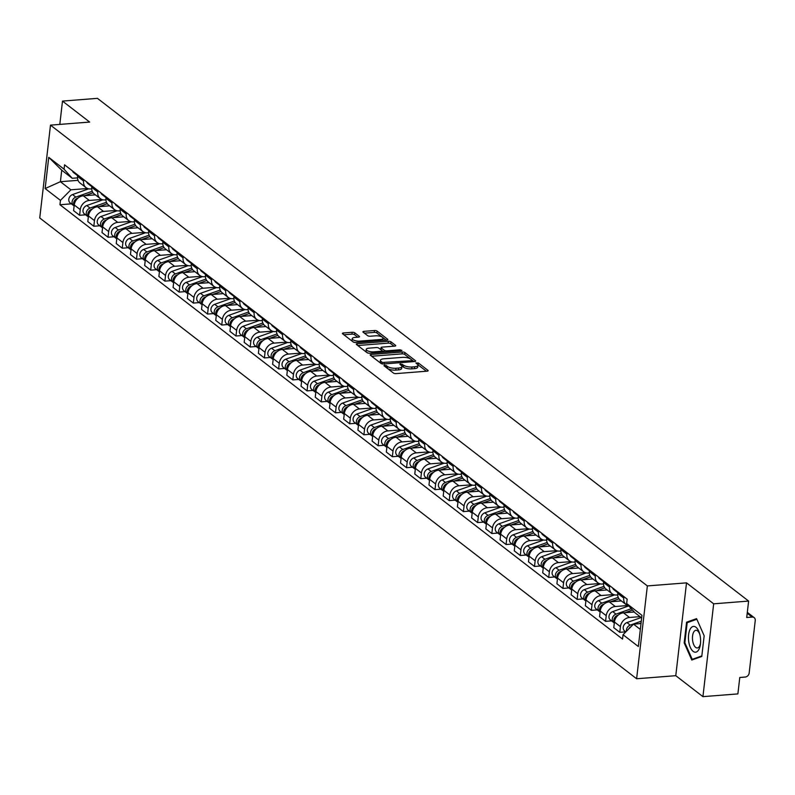 <?xml version="1.0" encoding="UTF-8"?>
<svg xmlns="http://www.w3.org/2000/svg" width="795" height="795" viewBox="0 0 795 795"><rect width="100%" height="100%" fill="white"/><g stroke="black" fill="none" stroke-linecap="round" stroke-linejoin="round"><path stroke-width="1.19" d="M384.532 365.134L383.945 365.72L393.446 373.054A1.958 0.676 6.6 0 0 396.069 373.61L427.094 371.176A1.958 0.676 6.6 0 0 428.147 370.709A1.958 0.676 6.6 0 0 427.929 370.341L418.428 363.007L415.855 362.947L417.236 364.15A6.251 2.147 6.6 0 1 417.932 365.303A6.251 2.147 6.6 0 1 414.583 366.793L411.999 366.992A6.251 2.147 6.6 0 1 403.622 365.213L400.561 363.881L399.825 364.209L401.207 365.402A6.251 2.147 6.6 0 1 401.902 366.555A6.251 2.147 6.6 0 1 398.553 368.045L395.97 368.254A6.251 2.147 6.6 0 1 387.592 366.475L384.532 365.134M354.759 332.837A1.958 0.676 6.6 0 0 352.135 332.29L343.43 332.966A1.958 0.676 6.6 0 0 342.387 333.433A1.958 0.676 6.6 0 0 342.605 333.801L353.159 341.939A1.958 0.676 6.6 0 0 355.772 342.496L386.807 340.061A1.958 0.676 6.6 0 0 387.851 339.594A1.958 0.676 6.6 0 0 387.632 339.236L377.078 331.088A1.958 0.676 6.6 0 0 374.465 330.531L363.941 331.356A1.958 0.676 6.6 0 0 362.898 331.823A1.958 0.676 6.6 0 0 363.116 332.181L367.628 335.669A1.958 0.676 6.6 0 0 370.251 336.225L375.469 335.818A5.227 1.799 6.6 0 1 383.051 338.263A5.227 1.799 6.6 0 1 380.248 339.515L359.827 341.115A5.227 1.799 6.6 0 1 352.235 338.67A5.227 1.799 6.6 0 1 355.037 337.418L358.446 337.15A1.958 0.676 6.6 0 0 359.489 336.692A1.958 0.676 6.6 0 0 359.27 336.325L354.759 332.837L354.54 334.695A1.958 0.676 6.6 0 0 351.917 334.139L343.867 334.774M686.522 582.854L675.78 675.68L702.929 696.649L713.672 603.822L686.522 582.854L647.359 585.925L50.492 125.133L89.656 122.062L62.497 101.094L97.447 98.351L748.622 601.07L746.724 617.506L752.169 617.079L747.211 613.253M713.672 603.822L748.622 601.07M371.245 354.441A1.958 0.676 6.6 0 0 370.202 354.908A1.958 0.676 6.6 0 0 370.42 355.276L380.974 363.424A1.958 0.676 6.6 0 0 383.588 363.971L414.622 361.536A1.958 0.676 6.6 0 0 415.666 361.069A1.958 0.676 6.6 0 0 415.447 360.711L404.894 352.563A1.958 0.676 6.6 0 0 402.28 352.006L371.245 354.441L371.096 355.792M367.061 352.682L356.508 344.533A1.958 0.676 6.6 0 1 356.289 344.175A1.958 0.676 6.6 0 1 357.343 343.708L388.367 341.274A1.958 0.676 6.6 0 1 390.991 341.83L395.503 345.308A1.958 0.676 6.6 0 1 395.721 345.676A1.958 0.676 6.6 0 1 394.678 346.143L382.087 347.127A1.958 0.676 6.6 0 0 381.043 347.594A1.958 0.676 6.6 0 0 381.262 347.952L384.253 350.267A1.958 0.676 6.6 0 0 386.877 350.824L399.974 349.79L401.962 350.436L401.227 350.764L369.685 353.238A1.958 0.676 6.6 0 1 367.061 352.682M702.929 696.649L737.879 693.906L739.787 677.469L745.233 677.042A3.985 3.25 127.7 0 0 749.168 673.057L755.25 620.517A3.985 3.25 127.7 0 0 754.167 617.635A3.985 3.25 127.7 0 0 752.169 617.079M675.78 675.68L636.616 678.761L39.75 217.969L50.492 125.133M62.497 101.094L59.804 124.408M628.726 605.83A9.152 7.463 -52.3 0 1 626.231 604.677A9.152 7.463 -52.3 0 1 623.747 598.069L623.916 596.648M634.251 611.991L623.499 612.836A9.152 7.463 127.7 0 0 614.426 622.008L620.438 626.659A9.152 7.463 -52.3 0 1 629.511 617.476L640.035 616.652M620.438 626.659L619.792 632.313L625.784 631.846M617.904 592.007L617.735 593.418A9.152 7.463 127.7 0 0 620.219 600.036L626.231 604.677M614.426 622.008L613.77 627.672L619.792 632.313M617.685 594.908L616.622 594.998A9.152 7.463 -52.3 0 1 612.021 593.706A9.152 7.463 -52.3 0 1 609.536 587.088L609.695 585.677M611.564 620.875L605.571 621.342L606.227 615.678A9.152 7.463 -52.3 0 1 615.29 606.506L627.742 605.532M603.683 581.036L603.524 582.447A9.152 7.463 127.7 0 0 606.009 589.055L612.021 593.706M621.362 600.911L609.278 601.865A9.152 7.463 127.7 0 0 600.215 611.037L599.559 616.701L605.571 621.342M603.475 583.937L602.411 584.017A9.152 7.463 -52.3 0 1 597.8 582.725A9.152 7.463 -52.3 0 1 595.316 576.117L595.485 574.706M597.353 609.894L591.361 610.371L592.017 604.707A9.152 7.463 -52.3 0 1 601.08 595.534L613.521 594.551M589.473 570.065L589.304 571.476A9.152 7.463 127.7 0 0 591.788 578.084L597.8 582.725M607.151 589.94L595.067 590.884A9.152 7.463 127.7 0 0 585.995 600.066L585.339 605.73L591.361 610.371M589.254 572.966L588.191 573.046A9.152 7.463 -52.3 0 1 583.59 571.754A9.152 7.463 -52.3 0 1 581.105 565.136L581.264 563.725M583.132 598.923L577.14 599.39L577.796 593.736A9.152 7.463 -52.3 0 1 586.859 584.554L599.311 583.58M575.252 559.084L575.093 560.495A9.152 7.463 127.7 0 0 577.577 567.113L583.59 571.754M592.931 578.969L580.847 579.913A9.152 7.463 127.7 0 0 571.784 589.085L571.128 594.749L577.14 599.39M575.043 561.986L573.98 562.075A9.152 7.463 -52.3 0 1 569.369 560.773A9.152 7.463 -52.3 0 1 566.885 554.165L567.054 552.754M568.922 587.952L562.93 588.419L563.585 582.755A9.152 7.463 -52.3 0 1 572.648 573.583L585.09 572.609M561.041 548.113L560.872 549.524A9.152 7.463 127.7 0 0 563.357 556.132L569.369 560.773M578.72 567.988L566.636 568.942A9.152 7.463 127.7 0 0 557.563 578.114L556.907 583.778L562.93 588.419M560.823 551.014L559.76 551.094A9.152 7.463 -52.3 0 1 555.158 549.802A9.152 7.463 -52.3 0 1 552.674 543.194L552.833 541.783M554.701 576.971L548.709 577.448L549.365 571.784A9.152 7.463 -52.3 0 1 558.428 562.612L570.88 561.628M546.821 537.132L546.662 538.543A9.152 7.463 127.7 0 0 549.146 545.161L555.158 549.802M564.5 557.017L552.416 557.961A9.152 7.463 127.7 0 0 543.353 567.143L542.697 572.798L548.709 577.448M546.612 540.044L545.549 540.123A9.152 7.463 -52.3 0 1 540.938 538.831A9.152 7.463 -52.3 0 1 538.454 532.213L538.622 530.802M540.491 566L534.498 566.467L535.154 560.803A9.152 7.463 -52.3 0 1 544.217 551.631L556.659 550.657M532.61 526.161L532.441 527.572A9.152 7.463 127.7 0 0 534.926 534.18L540.938 538.831M550.289 546.046L538.205 546.99A9.152 7.463 127.7 0 0 529.132 556.162L528.476 561.827L534.498 566.467M532.392 529.063L531.338 529.152A9.152 7.463 -52.3 0 1 526.727 527.85A9.152 7.463 -52.3 0 1 524.243 521.242L524.402 519.831M526.27 555.029L520.278 555.496L520.934 549.832A9.152 7.463 -52.3 0 1 530.007 540.66L542.448 539.686M518.39 515.19L518.231 516.601A9.152 7.463 127.7 0 0 520.715 523.209L526.727 527.85M536.069 535.065L523.985 536.019A9.152 7.463 127.7 0 0 514.921 545.191L514.266 550.856L520.278 555.496M518.181 518.092L517.118 518.171A9.152 7.463 -52.3 0 1 512.517 516.879A9.152 7.463 -52.3 0 1 510.032 510.271L510.191 508.86M512.059 544.048L506.067 544.525L506.723 538.861A9.152 7.463 -52.3 0 1 515.786 529.689L528.228 528.705M504.179 504.209L504.01 505.62A9.152 7.463 127.7 0 0 506.495 512.238L512.517 516.879M521.858 524.094L509.774 525.038A9.152 7.463 127.7 0 0 500.701 534.22L500.055 539.875L506.067 544.525M503.97 507.111L502.907 507.2A9.152 7.463 -52.3 0 1 498.296 505.908A9.152 7.463 -52.3 0 1 495.812 499.29L495.971 497.879M497.839 533.077L491.847 533.544L492.503 527.88A9.152 7.463 -52.3 0 1 501.575 518.708L514.017 517.734M489.959 493.238L489.8 494.649A9.152 7.463 127.7 0 0 492.284 501.257L498.296 505.908M507.637 513.113L495.553 514.067A9.152 7.463 127.7 0 0 486.49 523.239L485.834 528.904L491.847 533.544M489.75 496.14L488.687 496.219A9.152 7.463 -52.3 0 1 484.085 494.927A9.152 7.463 -52.3 0 1 481.601 488.319L481.76 486.908M483.628 522.106L477.636 522.573L478.292 516.909A9.152 7.463 -52.3 0 1 487.355 507.737L499.797 506.753M475.748 482.267L475.579 483.678A9.152 7.463 127.7 0 0 478.063 490.286L484.085 494.927M493.427 502.142L481.343 503.096A9.152 7.463 127.7 0 0 472.27 512.268L471.624 517.933L477.636 522.573M475.539 485.169L474.476 485.248A9.152 7.463 -52.3 0 1 469.865 483.956A9.152 7.463 -52.3 0 1 467.38 477.348L467.549 475.927M469.408 511.125L463.415 511.602L464.071 505.938A9.152 7.463 -52.3 0 1 473.144 496.756L485.586 495.782M461.527 471.286L461.368 472.697A9.152 7.463 127.7 0 0 463.853 479.315L469.865 483.956M479.206 491.171L467.122 492.115A9.152 7.463 127.7 0 0 458.059 501.287L457.403 506.952L463.415 511.602M461.319 474.188L460.255 474.277A9.152 7.463 -52.3 0 1 455.654 472.985A9.152 7.463 -52.3 0 1 453.17 466.367L453.329 464.956M455.197 500.154L449.205 500.621L449.861 494.957A9.152 7.463 -52.3 0 1 458.924 485.785L471.365 484.811M447.317 460.315L447.148 461.726A9.152 7.463 127.7 0 0 449.632 468.334L455.654 472.985M464.996 480.19L452.911 481.144A9.152 7.463 127.7 0 0 443.849 490.316L443.193 495.981L449.205 500.621M447.108 463.217L446.045 463.296A9.152 7.463 -52.3 0 1 441.434 462.004A9.152 7.463 -52.3 0 1 438.949 455.396L439.118 453.985M440.977 489.173L434.984 489.65L435.64 483.986A9.152 7.463 -52.3 0 1 444.713 474.814L457.155 473.83M433.096 449.344L432.937 450.755A9.152 7.463 127.7 0 0 435.422 457.364L441.434 462.004M450.775 469.219L438.691 470.163A9.152 7.463 127.7 0 0 429.628 479.345L428.972 485.01L434.984 489.65M432.887 452.246L431.824 452.325A9.152 7.463 -52.3 0 1 427.223 451.033A9.152 7.463 -52.3 0 1 424.739 444.415L424.898 443.004M426.766 478.202L420.774 478.67L421.43 473.015A9.152 7.463 -52.3 0 1 430.493 463.833L442.934 462.859M418.885 438.363L418.717 439.774A9.152 7.463 127.7 0 0 421.201 446.392L427.223 451.033M436.564 458.248L424.48 459.192A9.152 7.463 127.7 0 0 415.417 468.364L414.761 474.029L420.774 478.67M418.677 441.265L417.614 441.354A9.152 7.463 -52.3 0 1 413.003 440.052A9.152 7.463 -52.3 0 1 410.518 433.444L410.687 432.033M412.545 467.231L406.553 467.699L407.209 462.034A9.152 7.463 -52.3 0 1 416.282 452.862L428.724 451.888M404.665 427.392L404.506 428.803A9.152 7.463 127.7 0 0 406.99 435.412L413.003 440.052M422.344 447.267L410.26 448.221A9.152 7.463 127.7 0 0 401.197 457.393L400.541 463.058L406.553 467.699M404.456 430.294L403.393 430.373A9.152 7.463 -52.3 0 1 398.792 429.081A9.152 7.463 -52.3 0 1 396.308 422.473L396.466 421.062M398.335 456.25L392.342 456.728L392.998 451.063A9.152 7.463 -52.3 0 1 402.061 441.891L414.503 440.907M390.454 416.411L390.285 417.822A9.152 7.463 127.7 0 0 392.77 424.441L398.792 429.081M408.133 436.296L396.049 437.24A9.152 7.463 127.7 0 0 386.986 446.422L386.33 452.077L392.342 456.728M390.246 419.323L389.182 419.402A9.152 7.463 -52.3 0 1 384.571 418.11A9.152 7.463 -52.3 0 1 382.087 411.492L382.256 410.081M384.114 445.279L378.122 445.747L378.778 440.082A9.152 7.463 -52.3 0 1 387.851 430.91L400.292 429.936M376.234 405.44L376.075 406.851A9.152 7.463 127.7 0 0 378.559 413.46L384.571 418.11M393.913 425.325L381.829 426.269A9.152 7.463 127.7 0 0 372.766 435.441L372.11 441.106L378.122 445.747M376.025 408.342L374.962 408.431A9.152 7.463 -52.3 0 1 370.361 407.129A9.152 7.463 -52.3 0 1 367.876 400.521L368.035 399.11M369.904 434.309L363.911 434.776L364.567 429.111A9.152 7.463 -52.3 0 1 373.63 419.939L386.072 418.965M362.023 394.469L361.864 395.88A9.152 7.463 127.7 0 0 364.349 402.489L370.361 407.129M379.702 414.344L367.618 415.298A9.152 7.463 127.7 0 0 358.555 424.47L357.899 430.135L363.911 434.776M361.814 397.371L360.751 397.45A9.152 7.463 -52.3 0 1 356.14 396.158A9.152 7.463 -52.3 0 1 353.656 389.55L353.825 388.139M355.683 423.328L349.691 423.805L350.347 418.14A9.152 7.463 -52.3 0 1 359.42 408.968L371.861 407.984M347.803 383.488L347.644 384.899A9.152 7.463 127.7 0 0 350.128 391.518L356.14 396.158M365.481 403.373L353.407 404.317A9.152 7.463 127.7 0 0 344.334 413.499L343.678 419.154L349.691 423.805M347.594 386.39L346.531 386.479A9.152 7.463 -52.3 0 1 341.93 385.187A9.152 7.463 -52.3 0 1 339.445 378.569L339.604 377.158M341.472 412.357L335.48 412.824L336.136 407.159A9.152 7.463 -52.3 0 1 345.199 397.987L357.641 397.013M333.592 372.517L333.433 373.928A9.152 7.463 127.7 0 0 335.917 380.537L341.93 385.187M351.271 392.392L339.187 393.346A9.152 7.463 127.7 0 0 330.124 402.518L329.468 408.183L335.48 412.824M333.383 375.419L332.32 375.498A9.152 7.463 -52.3 0 1 327.709 374.207A9.152 7.463 -52.3 0 1 325.225 367.598L325.394 366.187M327.252 401.386L321.26 401.853L321.915 396.188A9.152 7.463 -52.3 0 1 330.988 387.016L343.43 386.032M319.381 361.546L319.212 362.957A9.152 7.463 127.7 0 0 321.697 369.566L327.709 374.207M337.05 381.421L324.976 382.375A9.152 7.463 127.7 0 0 315.903 391.547L315.247 397.212L321.26 401.853M319.163 364.448L318.099 364.527A9.152 7.463 -52.3 0 1 313.498 363.236A9.152 7.463 -52.3 0 1 311.014 356.627L311.173 355.206M313.041 390.405L307.049 390.882L307.705 385.217A9.152 7.463 -52.3 0 1 316.768 376.035L329.219 375.061M305.161 350.565L305.002 351.976A9.152 7.463 127.7 0 0 307.486 358.595L313.498 363.236M322.84 370.45L310.756 371.394A9.152 7.463 127.7 0 0 301.693 380.566L301.037 386.231L307.049 390.882M304.952 353.467L303.889 353.556A9.152 7.463 -52.3 0 1 299.278 352.264A9.152 7.463 -52.3 0 1 296.793 345.646L296.962 344.235M298.831 379.434L292.828 379.901L293.484 374.236A9.152 7.463 -52.3 0 1 302.557 365.064L314.999 364.09M290.95 339.594L290.781 341.005A9.152 7.463 127.7 0 0 293.266 347.614L299.278 352.264M308.619 359.469L296.545 360.423A9.152 7.463 127.7 0 0 287.472 369.596L286.816 375.26L292.828 379.901M290.731 342.496L289.668 342.575A9.152 7.463 -52.3 0 1 285.067 341.284A9.152 7.463 -52.3 0 1 282.583 334.675L282.742 333.264M284.61 368.453L278.618 368.93L279.274 363.265A9.152 7.463 -52.3 0 1 288.337 354.093L300.788 353.109M276.73 328.623L276.571 330.034A9.152 7.463 127.7 0 0 279.055 336.643L285.067 341.284M294.408 348.498L282.324 349.442A9.152 7.463 127.7 0 0 273.261 358.625L272.606 364.289L278.618 368.93M276.521 331.525L275.458 331.604A9.152 7.463 -52.3 0 1 270.847 330.313A9.152 7.463 -52.3 0 1 268.362 323.694L268.531 322.283M270.399 357.482L264.407 357.949L265.053 352.294A9.152 7.463 -52.3 0 1 274.126 343.112L286.568 342.138M262.519 317.642L262.35 319.053A9.152 7.463 127.7 0 0 264.834 325.672L270.847 330.313M280.188 337.527L268.114 338.471A9.152 7.463 127.7 0 0 259.041 347.644L258.385 353.308L264.407 357.949M262.3 320.544L261.237 320.633A9.152 7.463 -52.3 0 1 256.636 319.332A9.152 7.463 -52.3 0 1 254.152 312.723L254.311 311.312M256.179 346.511L250.186 346.978L250.842 341.313A9.152 7.463 -52.3 0 1 259.905 332.141L272.357 331.167M248.298 306.671L248.139 308.082A9.152 7.463 127.7 0 0 250.624 314.691L256.636 319.332M265.977 326.546L253.893 327.5A9.152 7.463 127.7 0 0 244.83 336.673L244.174 342.337L250.186 346.978M248.09 309.573L247.026 309.653A9.152 7.463 -52.3 0 1 242.415 308.361A9.152 7.463 -52.3 0 1 239.931 301.752L240.1 300.341M241.968 335.53L235.976 336.007L236.632 330.342A9.152 7.463 -52.3 0 1 245.695 321.17L258.137 320.186M234.088 295.69L233.919 297.101A9.152 7.463 127.7 0 0 236.403 303.72L242.415 308.361M251.767 315.575L239.683 316.519A9.152 7.463 127.7 0 0 230.61 325.702L229.954 331.356L235.976 336.007M233.869 298.602L232.806 298.682A9.152 7.463 -52.3 0 1 228.205 297.39A9.152 7.463 -52.3 0 1 225.72 290.771L225.879 289.36M227.748 324.559L221.755 325.026L222.411 319.371A9.152 7.463 -52.3 0 1 231.474 310.189L243.926 309.215M219.867 284.719L219.708 286.13A9.152 7.463 127.7 0 0 222.193 292.749L228.205 297.39M237.546 304.604L225.462 305.548A9.152 7.463 127.7 0 0 216.399 314.721L215.743 320.385L221.755 325.026M219.659 287.621L218.595 287.71A9.152 7.463 -52.3 0 1 213.984 286.409A9.152 7.463 -52.3 0 1 211.5 279.8L211.669 278.389M213.537 313.588L207.545 314.055L208.201 308.39A9.152 7.463 -52.3 0 1 217.264 299.218L229.705 298.244M205.657 273.748L205.488 275.159A9.152 7.463 127.7 0 0 207.972 281.768L213.984 286.409M223.335 293.623L211.251 294.577A9.152 7.463 127.7 0 0 202.178 303.75L201.523 309.414L207.545 314.055M205.438 276.65L204.375 276.73A9.152 7.463 -52.3 0 1 199.774 275.438A9.152 7.463 -52.3 0 1 197.289 268.829L197.448 267.418M199.316 302.607L193.324 303.084L193.98 297.419A9.152 7.463 -52.3 0 1 203.043 288.247L215.495 287.263M191.436 262.767L191.277 264.178A9.152 7.463 127.7 0 0 193.761 270.797L199.774 275.438M209.115 282.652L197.031 283.596A9.152 7.463 127.7 0 0 187.968 292.779L187.312 298.433L193.324 303.084M191.227 265.669L190.164 265.759A9.152 7.463 -52.3 0 1 185.553 264.467A9.152 7.463 -52.3 0 1 183.069 257.848L183.238 256.437M185.106 291.636L179.114 292.103L179.769 286.439A9.152 7.463 -52.3 0 1 188.832 277.266L201.274 276.292M177.225 251.796L177.056 253.208A9.152 7.463 127.7 0 0 179.541 259.816L185.553 264.467M194.904 271.671L182.82 272.625A9.152 7.463 127.7 0 0 173.747 281.798L173.091 287.462L179.114 292.103M177.007 254.698L175.953 254.778A9.152 7.463 -52.3 0 1 171.342 253.486A9.152 7.463 -52.3 0 1 168.858 246.877L169.017 245.466M170.885 280.665L164.893 281.132L165.549 275.467A9.152 7.463 -52.3 0 1 174.612 266.295L187.064 265.311M163.005 240.825L162.846 242.237A9.152 7.463 127.7 0 0 165.33 248.845L171.342 253.486M180.684 260.7L168.6 261.654A9.152 7.463 127.7 0 0 159.537 270.827L158.881 276.491L164.893 281.132M162.796 243.727L161.733 243.807A9.152 7.463 -52.3 0 1 157.132 242.515A9.152 7.463 -52.3 0 1 154.647 235.906L154.806 234.485M156.675 269.684L150.682 270.161L151.338 264.497A9.152 7.463 -52.3 0 1 160.401 255.314L172.843 254.34M148.794 229.844L148.625 231.256A9.152 7.463 127.7 0 0 151.11 237.874L157.132 242.515M166.473 249.729L154.389 250.673A9.152 7.463 127.7 0 0 145.316 259.846L144.66 265.51L150.682 270.161M148.576 232.746L147.522 232.836A9.152 7.463 -52.3 0 1 142.911 231.544A9.152 7.463 -52.3 0 1 140.427 224.925L140.586 223.514M142.454 258.713L136.462 259.18L137.118 253.516A9.152 7.463 -52.3 0 1 146.191 244.343L158.632 243.369M134.574 218.873L134.415 220.285A9.152 7.463 127.7 0 0 136.899 226.893L142.911 231.544M152.252 238.748L140.168 239.702A9.152 7.463 127.7 0 0 131.105 248.875L130.45 254.539L136.462 259.18M134.365 221.775L133.302 221.855A9.152 7.463 -52.3 0 1 128.701 220.563A9.152 7.463 -52.3 0 1 126.216 213.954L126.375 212.543M128.243 247.732L122.251 248.209L122.907 242.545A9.152 7.463 -52.3 0 1 131.97 233.372L144.412 232.388M120.363 207.902L120.194 209.314A9.152 7.463 127.7 0 0 122.678 215.922L128.701 220.563M138.042 227.777L125.958 228.721A9.152 7.463 127.7 0 0 116.885 237.904L116.239 243.568L122.251 248.209M120.154 210.804L119.091 210.884A9.152 7.463 -52.3 0 1 114.48 209.592A9.152 7.463 -52.3 0 1 111.996 202.973L112.165 201.562M114.023 236.761L108.031 237.228L108.686 231.574A9.152 7.463 -52.3 0 1 117.759 222.391L130.201 221.417M106.142 196.922L105.983 198.333A9.152 7.463 127.7 0 0 108.468 204.951L114.48 209.592M123.821 216.806L111.737 217.751A9.152 7.463 127.7 0 0 102.674 226.923L102.018 232.587L108.031 237.228M105.934 199.823L104.87 199.913A9.152 7.463 -52.3 0 1 100.269 198.611A9.152 7.463 -52.3 0 1 97.785 192.002L97.944 190.591M99.812 225.79L93.82 226.257L94.476 220.593A9.152 7.463 -52.3 0 1 103.539 211.42L115.981 210.446M91.932 185.951L91.763 187.362A9.152 7.463 127.7 0 0 94.247 193.97L100.269 198.611M109.611 205.826L97.527 206.78A9.152 7.463 127.7 0 0 88.454 215.952L87.808 221.616L93.82 226.257M91.723 188.852L90.66 188.932A9.152 7.463 -52.3 0 1 86.049 187.64A9.152 7.463 -52.3 0 1 83.564 181.031L83.733 179.62M85.592 214.809L79.599 215.286L80.255 209.622A9.152 7.463 -52.3 0 1 89.328 200.449L101.77 199.465M77.711 174.97L77.552 176.381A9.152 7.463 127.7 0 0 80.037 182.999L86.049 187.64M95.39 194.855L83.306 195.799A9.152 7.463 127.7 0 0 74.243 204.981L73.587 210.635L79.599 215.286M641.664 617.914L634.827 612.637L626.659 603.524L627.166 599.162L64.564 164.823L64.057 169.186L72.226 178.289L61.742 170.2L60.41 181.707L70.894 189.806L87.549 188.495M641.018 623.548L633.496 624.145L640.333 629.421M626.659 603.524L641.962 615.34L638.355 646.534L623.051 634.718L633.496 624.145M70.894 189.806L60.45 200.37L59.943 204.732L622.545 639.081L623.051 634.718M60.45 200.37L45.136 188.554L48.743 157.36L64.057 169.186M647.359 585.925L636.616 678.761M684.187 642.887L691.789 660.019L701.776 656.461L704.171 635.771L696.569 618.639L686.582 622.197L684.187 642.887L684.893 642.827M78.039 180.326L60.41 181.707L45.136 188.554M77.503 177.881L72.226 178.289M71.381 203.838L59.943 204.732M61.742 170.2L48.743 157.36M689.156 621.998L686.582 622.197M385.963 367.27L387.374 368.333A6.251 2.147 6.6 0 0 395.751 370.112L395.97 368.254M401.902 366.555L401.684 368.413A6.251 2.147 6.6 0 1 398.335 369.904L395.751 370.112M417.932 365.303L417.723 367.151A6.251 2.147 6.6 0 1 414.374 368.651L411.79 368.85A6.251 2.147 6.6 0 1 403.403 367.071L401.694 365.889M426.448 371.225L417.733 364.637M413.966 361.586L404.685 354.421A1.958 0.676 6.6 0 0 402.061 353.864L371.682 356.249M382.405 362.47L411.472 360.721L412.208 360.393L410.757 359.141A6.251 2.147 6.6 0 0 402.379 357.362L383.756 358.823A6.251 2.147 6.6 0 0 380.408 360.314A6.251 2.147 6.6 0 0 381.103 361.467L382.405 362.47L382.236 363.891M380.408 360.314L380.199 362.172A6.251 2.147 6.6 0 0 380.894 363.325L381.103 361.467M357.78 345.517L388.159 343.132L388.367 341.274M394.022 346.193L390.772 343.678A1.958 0.676 6.6 0 0 388.159 343.132M381.123 349.144A1.958 0.676 6.6 0 0 380.825 349.452A1.958 0.676 6.6 0 0 381.043 349.81L384.025 352.115M369.029 348.15A5.227 1.799 6.6 0 0 366.237 349.403A5.227 1.799 6.6 0 0 373.819 351.847L381.014 351.281A1.958 0.676 6.6 0 0 382.057 350.814A1.958 0.676 6.6 0 0 381.848 350.456L378.847 348.14A1.958 0.676 6.6 0 0 376.234 347.584L369.029 348.15M366.237 349.403L366.018 351.261A5.227 1.799 6.6 0 0 368.86 353.228M357.79 337.209L354.54 334.695M352.235 338.67L352.026 340.528A5.227 1.799 6.6 0 0 354.779 342.476M382.743 340.379A5.227 1.799 6.6 0 0 382.832 340.121L383.051 338.263M386.151 340.111L376.86 332.946A1.958 0.676 6.6 0 0 374.246 332.389L364.388 333.165M641.287 621.183L630.236 625.108A4.979 4.054 127.7 0 0 626.52 631.2M641.168 617.526L626.957 622.574A4.979 4.054 127.7 0 0 623.379 626.45A4.979 4.054 127.7 0 0 624.552 630.902L625.834 631.896M641.078 623.002L639.11 623.707M631.021 626.639A4.979 4.054 127.7 0 0 628.686 629.014M627.126 599.519A4.979 4.054 -52.3 0 1 626.877 598.943M631.309 608.702L616.016 614.128A4.979 4.054 127.7 0 0 612.438 618.003A4.979 4.054 127.7 0 0 613.621 622.455A4.979 4.054 127.7 0 0 614.326 622.873M628.785 605.899L612.736 611.603A4.979 4.054 127.7 0 0 609.159 615.469A4.979 4.054 127.7 0 0 610.331 619.921L613.621 622.455M632.492 610.033L624.89 612.726M618.262 615.082L617.566 615.33A4.979 4.054 127.7 0 0 614.346 622.733M618.212 597.333L601.805 603.157A4.979 4.054 127.7 0 0 598.228 607.032A4.979 4.054 127.7 0 0 599.4 611.484A4.979 4.054 127.7 0 0 600.116 611.902M614.674 594.889L598.526 600.622A4.979 4.054 127.7 0 0 594.948 604.498A4.979 4.054 127.7 0 0 596.121 608.95L599.4 611.484M619.017 598.794L610.679 601.755M604.041 604.111L603.355 604.349A4.979 4.054 127.7 0 0 600.126 611.762M700.355 637.232A12.939 6.022 -94.5 0 0 699.58 633.535A12.939 6.022 -94.5 0 0 691.928 627.017A12.939 6.022 -94.5 0 0 688.699 641.376A12.939 6.022 -94.5 0 0 694.631 652.119A12.939 6.022 -94.5 0 0 700.415 644.208A12.939 6.022 -94.5 0 0 700.355 637.232M699.829 634.46A8.854 4.124 -94.5 0 0 695.913 630.306A8.854 4.124 -94.5 0 0 692.624 640.561A8.854 4.124 -94.5 0 0 697.304 647.965A8.854 4.124 -94.5 0 0 700.514 643.254M694.085 659.194L692.216 659.343L684.853 642.748L687.168 622.704L696.847 619.255M701.836 655.925L692.216 659.343M617.844 592.474A4.979 4.054 -52.3 0 1 617.486 591.689M617.834 592.613A4.979 4.054 -52.3 0 1 617.119 592.195A4.979 4.054 -52.3 0 1 615.946 590.496M617.119 592.195L613.839 589.661A4.979 4.054 -52.3 0 1 612.657 587.962M603.634 581.493A4.979 4.054 -52.3 0 1 603.276 580.718M603.614 581.642A4.979 4.054 -52.3 0 1 602.898 581.225A4.979 4.054 -52.3 0 1 601.726 579.525M602.898 581.225L599.619 578.69A4.979 4.054 -52.3 0 1 598.446 576.991M603.991 586.362L587.584 592.186A4.979 4.054 127.7 0 0 584.007 596.051A4.979 4.054 127.7 0 0 585.19 600.503A4.979 4.054 127.7 0 0 585.895 600.931M600.464 583.918L584.305 589.652A4.979 4.054 127.7 0 0 580.728 593.527A4.979 4.054 127.7 0 0 581.91 597.979L585.19 600.503M604.796 587.823L596.459 590.774M589.83 593.13L589.135 593.378A4.979 4.054 127.7 0 0 585.915 600.781M589.781 575.381L573.374 581.205A4.979 4.054 127.7 0 0 569.796 585.08A4.979 4.054 127.7 0 0 570.969 589.532A4.979 4.054 127.7 0 0 571.684 589.95M586.243 572.937L570.094 578.671A4.979 4.054 127.7 0 0 566.517 582.546A4.979 4.054 127.7 0 0 567.69 586.998L570.969 589.532M590.586 576.842L582.248 579.803M575.61 582.159L574.924 582.407A4.979 4.054 127.7 0 0 571.694 589.811M575.56 564.41L559.163 570.234A4.979 4.054 127.7 0 0 555.576 574.109A4.979 4.054 127.7 0 0 556.758 578.561A4.979 4.054 127.7 0 0 557.464 578.979M572.032 561.966L555.874 567.7A4.979 4.054 127.7 0 0 552.296 571.575A4.979 4.054 127.7 0 0 553.479 576.027L556.758 578.561M576.365 565.871L568.028 568.832M561.399 571.188L560.704 571.426A4.979 4.054 127.7 0 0 557.484 578.83M589.413 570.522A4.979 4.054 -52.3 0 1 589.055 569.747M589.403 570.661A4.979 4.054 -52.3 0 1 588.688 570.244A4.979 4.054 -52.3 0 1 587.515 568.544M588.688 570.244L585.408 567.709A4.979 4.054 -52.3 0 1 584.226 566.02M575.202 559.551A4.979 4.054 -52.3 0 1 574.845 558.766M575.183 559.69A4.979 4.054 -52.3 0 1 574.477 559.273A4.979 4.054 -52.3 0 1 573.294 557.573M574.477 559.273L571.188 556.739A4.979 4.054 -52.3 0 1 570.015 555.039M560.982 548.57A4.979 4.054 -52.3 0 1 560.634 547.795M560.972 548.719A4.979 4.054 -52.3 0 1 560.256 548.292A4.979 4.054 -52.3 0 1 559.084 546.602M560.256 548.292L556.977 545.768A4.979 4.054 -52.3 0 1 555.804 544.068M561.35 553.429L544.943 559.263A4.979 4.054 127.7 0 0 541.365 563.128A4.979 4.054 127.7 0 0 542.538 567.58A4.979 4.054 127.7 0 0 543.253 568.008M557.812 550.995L541.663 556.729A4.979 4.054 127.7 0 0 538.086 560.594A4.979 4.054 127.7 0 0 539.258 565.056L542.538 567.58M562.154 554.89L553.817 557.851M547.179 560.207L546.493 560.455A4.979 4.054 127.7 0 0 543.263 567.859M546.771 537.599A4.979 4.054 -52.3 0 1 546.413 536.824M546.751 537.738A4.979 4.054 -52.3 0 1 546.046 537.321A4.979 4.054 -52.3 0 1 544.863 535.621M546.046 537.321L542.756 534.787A4.979 4.054 -52.3 0 1 541.584 533.087M547.129 542.458L530.732 548.282A4.979 4.054 127.7 0 0 527.145 552.157A4.979 4.054 127.7 0 0 528.327 556.609A4.979 4.054 127.7 0 0 529.033 557.027M543.601 540.014L527.443 545.748A4.979 4.054 127.7 0 0 523.865 549.623A4.979 4.054 127.7 0 0 525.048 554.075L528.327 556.609M547.934 543.919L539.596 546.881M532.968 549.236L532.272 549.484A4.979 4.054 127.7 0 0 529.053 556.888M532.551 526.618A4.979 4.054 -52.3 0 1 532.203 525.843M532.541 526.767A4.979 4.054 -52.3 0 1 531.825 526.35A4.979 4.054 -52.3 0 1 530.653 524.65M531.825 526.35L528.546 523.816A4.979 4.054 -52.3 0 1 527.373 522.116M532.918 531.487L516.511 537.311A4.979 4.054 127.7 0 0 512.934 541.186A4.979 4.054 127.7 0 0 514.107 545.638A4.979 4.054 127.7 0 0 514.822 546.056M529.381 529.043L513.232 534.777A4.979 4.054 127.7 0 0 509.655 538.652A4.979 4.054 127.7 0 0 510.827 543.104L514.107 545.638M533.723 532.948L525.386 535.909M518.747 538.265L518.062 538.503A4.979 4.054 127.7 0 0 514.842 545.907M518.34 515.647A4.979 4.054 -52.3 0 1 517.982 514.872M518.32 515.796A4.979 4.054 -52.3 0 1 517.615 515.369A4.979 4.054 -52.3 0 1 516.432 513.679M517.615 515.369L514.325 512.835A4.979 4.054 -52.3 0 1 513.153 511.145M518.698 520.506L502.301 526.33A4.979 4.054 127.7 0 0 498.713 530.205A4.979 4.054 127.7 0 0 499.896 534.657A4.979 4.054 127.7 0 0 500.602 535.085M515.17 518.072L499.012 523.806A4.979 4.054 127.7 0 0 495.434 527.671A4.979 4.054 127.7 0 0 496.617 532.123L499.896 534.657M519.503 521.967L511.165 524.929M504.537 527.284L503.841 527.532A4.979 4.054 127.7 0 0 500.621 534.936M504.119 504.676A4.979 4.054 -52.3 0 1 503.772 503.901M504.109 504.815A4.979 4.054 -52.3 0 1 503.394 504.398A4.979 4.054 -52.3 0 1 502.221 502.698M503.394 504.398L500.115 501.864A4.979 4.054 -52.3 0 1 498.942 500.164M504.487 509.535L488.08 515.359A4.979 4.054 127.7 0 0 484.503 519.234A4.979 4.054 127.7 0 0 485.675 523.686A4.979 4.054 127.7 0 0 486.391 524.104M500.949 507.091L484.801 512.825A4.979 4.054 127.7 0 0 481.223 516.7A4.979 4.054 127.7 0 0 482.396 521.152L485.675 523.686M505.292 510.996L496.954 513.958M490.316 516.313L489.631 516.551A4.979 4.054 127.7 0 0 486.411 523.965M489.909 493.695A4.979 4.054 -52.3 0 1 489.551 492.92M489.889 493.844A4.979 4.054 -52.3 0 1 489.183 493.427A4.979 4.054 -52.3 0 1 488.001 491.727M489.183 493.427L485.904 490.893A4.979 4.054 -52.3 0 1 484.721 489.193M490.267 498.564L473.87 504.388A4.979 4.054 127.7 0 0 470.282 508.253A4.979 4.054 127.7 0 0 471.465 512.715A4.979 4.054 127.7 0 0 472.17 513.133M486.739 496.12L470.59 501.854A4.979 4.054 127.7 0 0 467.003 505.729A4.979 4.054 127.7 0 0 468.185 510.181L471.465 512.715M491.072 500.025L482.734 502.987M476.106 505.332L475.42 505.58A4.979 4.054 127.7 0 0 472.19 512.984M475.688 482.724A4.979 4.054 -52.3 0 1 475.34 481.949M475.678 482.873A4.979 4.054 -52.3 0 1 474.963 482.446A4.979 4.054 -52.3 0 1 473.79 480.746M474.963 482.446L471.683 479.912A4.979 4.054 -52.3 0 1 470.511 478.222M476.056 487.583L459.649 493.407A4.979 4.054 127.7 0 0 456.072 497.282A4.979 4.054 127.7 0 0 457.244 501.734A4.979 4.054 127.7 0 0 457.96 502.152M472.518 485.149L456.37 490.883A4.979 4.054 127.7 0 0 452.792 494.748A4.979 4.054 127.7 0 0 453.965 499.2L457.244 501.734M476.861 489.044L468.523 492.006M461.895 494.361L461.199 494.609A4.979 4.054 127.7 0 0 457.98 502.013M461.478 471.753A4.979 4.054 -52.3 0 1 461.12 470.968M461.458 471.892A4.979 4.054 -52.3 0 1 460.752 471.475A4.979 4.054 -52.3 0 1 459.57 469.775M460.752 471.475L457.473 468.941A4.979 4.054 -52.3 0 1 456.29 467.241M461.835 476.612L445.439 482.436A4.979 4.054 127.7 0 0 441.851 486.311A4.979 4.054 127.7 0 0 443.034 490.763A4.979 4.054 127.7 0 0 443.739 491.181M458.308 474.168L442.159 479.902A4.979 4.054 127.7 0 0 438.572 483.777A4.979 4.054 127.7 0 0 439.754 488.229L443.034 490.763M462.64 478.073L454.303 481.035M447.674 483.39L446.989 483.628A4.979 4.054 127.7 0 0 443.759 491.042M447.257 460.772A4.979 4.054 -52.3 0 1 446.909 459.997M447.247 460.921A4.979 4.054 -52.3 0 1 446.532 460.504A4.979 4.054 -52.3 0 1 445.359 458.804M446.532 460.504L443.252 457.97A4.979 4.054 -52.3 0 1 442.08 456.27M447.625 465.641L431.218 471.465A4.979 4.054 127.7 0 0 427.64 475.331A4.979 4.054 127.7 0 0 428.813 479.783A4.979 4.054 127.7 0 0 429.529 480.21M444.087 463.197L427.939 468.931A4.979 4.054 127.7 0 0 424.361 472.806A4.979 4.054 127.7 0 0 425.534 477.258L428.813 479.783M448.43 467.102L440.092 470.054M433.464 472.409L432.768 472.657A4.979 4.054 127.7 0 0 429.548 480.061M433.046 449.801A4.979 4.054 -52.3 0 1 432.689 449.026M433.027 449.94A4.979 4.054 -52.3 0 1 432.321 449.523A4.979 4.054 -52.3 0 1 431.138 447.824M432.321 449.523L429.042 446.989A4.979 4.054 -52.3 0 1 427.859 445.299M433.404 454.661L417.007 460.484A4.979 4.054 127.7 0 0 413.42 464.359A4.979 4.054 127.7 0 0 414.602 468.812A4.979 4.054 127.7 0 0 415.308 469.229M429.876 452.216L413.728 457.95A4.979 4.054 127.7 0 0 410.141 461.825A4.979 4.054 127.7 0 0 411.323 466.277L414.602 468.812M434.209 456.121L425.872 459.083M419.243 461.438L418.558 461.686A4.979 4.054 127.7 0 0 415.328 469.09M418.836 438.83A4.979 4.054 -52.3 0 1 418.478 438.045M418.816 438.969A4.979 4.054 -52.3 0 1 418.1 438.552A4.979 4.054 -52.3 0 1 416.928 436.853M418.1 438.552L414.821 436.018A4.979 4.054 -52.3 0 1 413.648 434.318M419.194 443.69L402.787 449.513A4.979 4.054 127.7 0 0 399.209 453.389A4.979 4.054 127.7 0 0 400.382 457.841A4.979 4.054 127.7 0 0 401.097 458.258M415.656 441.245L399.507 446.979A4.979 4.054 127.7 0 0 395.93 450.854A4.979 4.054 127.7 0 0 397.103 455.306L400.382 457.841M419.998 445.15L411.661 448.112M405.033 450.467L404.337 450.705A4.979 4.054 127.7 0 0 401.117 458.109M404.615 427.849A4.979 4.054 -52.3 0 1 404.257 427.074M404.595 427.998A4.979 4.054 -52.3 0 1 403.89 427.571A4.979 4.054 -52.3 0 1 402.707 425.882M403.89 427.571L400.61 425.047A4.979 4.054 -52.3 0 1 399.428 423.347M404.973 432.709L388.576 438.542A4.979 4.054 127.7 0 0 384.999 442.408A4.979 4.054 127.7 0 0 386.171 446.86A4.979 4.054 127.7 0 0 386.887 447.287M401.445 430.274L385.297 436.008A4.979 4.054 127.7 0 0 381.709 439.873A4.979 4.054 127.7 0 0 382.892 444.335L386.171 446.86M405.778 434.169L397.44 437.131M390.812 439.486L390.126 439.734A4.979 4.054 127.7 0 0 386.897 447.138M390.405 416.878A4.979 4.054 -52.3 0 1 390.047 416.103M390.385 417.017A4.979 4.054 -52.3 0 1 389.669 416.6A4.979 4.054 -52.3 0 1 388.497 414.901M389.669 416.6L386.39 414.066A4.979 4.054 -52.3 0 1 385.217 412.366M390.762 421.738L374.356 427.561A4.979 4.054 127.7 0 0 370.778 431.437A4.979 4.054 127.7 0 0 371.951 435.889A4.979 4.054 127.7 0 0 372.666 436.306M387.225 419.293L371.076 425.027A4.979 4.054 127.7 0 0 367.499 428.903A4.979 4.054 127.7 0 0 368.671 433.354L371.951 435.889M391.567 423.198L383.23 426.16M376.601 428.515L375.906 428.763A4.979 4.054 127.7 0 0 372.686 436.167M376.184 405.897A4.979 4.054 -52.3 0 1 375.826 405.122M376.164 406.046A4.979 4.054 -52.3 0 1 375.459 405.629A4.979 4.054 -52.3 0 1 374.276 403.93M375.459 405.629L372.179 403.095A4.979 4.054 -52.3 0 1 370.997 401.396M376.552 410.767L360.145 416.59A4.979 4.054 127.7 0 0 356.567 420.466A4.979 4.054 127.7 0 0 357.74 424.918A4.979 4.054 127.7 0 0 358.456 425.335M373.014 408.322L356.866 414.056A4.979 4.054 127.7 0 0 353.278 417.932A4.979 4.054 127.7 0 0 354.461 422.384L357.74 424.918M377.357 412.227L369.009 415.189M362.381 417.544L361.695 417.782A4.979 4.054 127.7 0 0 358.466 425.186M361.973 394.926A4.979 4.054 -52.3 0 1 361.616 394.151M361.954 395.075A4.979 4.054 -52.3 0 1 361.238 394.648A4.979 4.054 -52.3 0 1 360.065 392.959M361.238 394.648L357.959 392.124A4.979 4.054 -52.3 0 1 356.786 390.425M362.331 399.786L345.924 405.609A4.979 4.054 127.7 0 0 342.347 409.485A4.979 4.054 127.7 0 0 343.519 413.937A4.979 4.054 127.7 0 0 344.235 414.364M358.793 397.351L342.645 403.085A4.979 4.054 127.7 0 0 339.067 406.951A4.979 4.054 127.7 0 0 340.24 411.403L343.519 413.937M363.136 401.246L354.799 404.208M348.17 406.563L347.475 406.811A4.979 4.054 127.7 0 0 344.255 414.215M347.753 383.955A4.979 4.054 -52.3 0 1 347.395 383.18M347.733 384.094A4.979 4.054 -52.3 0 1 347.027 383.677A4.979 4.054 -52.3 0 1 345.845 381.978M347.027 383.677L343.748 381.143A4.979 4.054 -52.3 0 1 342.566 379.444M348.121 388.815L331.714 394.638A4.979 4.054 127.7 0 0 328.136 398.514A4.979 4.054 127.7 0 0 329.309 402.966A4.979 4.054 127.7 0 0 330.024 403.383M344.583 386.37L328.434 392.104A4.979 4.054 127.7 0 0 324.847 395.98A4.979 4.054 127.7 0 0 326.029 400.432L329.309 402.966M348.925 390.275L340.578 393.237M333.95 395.592L333.264 395.831A4.979 4.054 127.7 0 0 330.034 403.244M333.542 372.974A4.979 4.054 -52.3 0 1 333.184 372.199M333.522 373.123A4.979 4.054 -52.3 0 1 332.807 372.706A4.979 4.054 -52.3 0 1 331.634 371.007M332.807 372.706L329.528 370.172A4.979 4.054 -52.3 0 1 328.355 368.473M333.9 377.844L317.493 383.667A4.979 4.054 127.7 0 0 313.916 387.533A4.979 4.054 127.7 0 0 315.098 391.995A4.979 4.054 127.7 0 0 315.804 392.412M330.362 375.399L314.214 381.133A4.979 4.054 127.7 0 0 310.636 385.009A4.979 4.054 127.7 0 0 311.809 389.461L315.098 391.995M334.705 379.304L326.367 382.266M319.739 384.611L319.043 384.859A4.979 4.054 127.7 0 0 315.824 392.263M319.322 362.003A4.979 4.054 -52.3 0 1 318.964 361.228M319.302 362.152A4.979 4.054 -52.3 0 1 318.596 361.725A4.979 4.054 -52.3 0 1 317.414 360.026M318.596 361.725L315.317 359.191A4.979 4.054 -52.3 0 1 314.134 357.502M319.689 366.863L303.283 372.686A4.979 4.054 127.7 0 0 299.705 376.562A4.979 4.054 127.7 0 0 300.878 381.014A4.979 4.054 127.7 0 0 301.593 381.431M316.152 364.428L300.003 370.162A4.979 4.054 127.7 0 0 296.426 374.028A4.979 4.054 127.7 0 0 297.598 378.48L300.878 381.014M320.494 368.323L312.147 371.285M305.519 373.64L304.833 373.889A4.979 4.054 127.7 0 0 301.603 381.292M305.111 351.032A4.979 4.054 -52.3 0 1 304.753 350.247M305.091 351.171A4.979 4.054 -52.3 0 1 304.376 350.754A4.979 4.054 -52.3 0 1 303.203 349.055M304.376 350.754L301.096 348.22A4.979 4.054 -52.3 0 1 299.924 346.521M305.469 355.892L289.062 361.715A4.979 4.054 127.7 0 0 285.484 365.591A4.979 4.054 127.7 0 0 286.667 370.043A4.979 4.054 127.7 0 0 287.373 370.46M301.941 353.447L285.783 359.181A4.979 4.054 127.7 0 0 282.205 363.057A4.979 4.054 127.7 0 0 283.378 367.509L286.667 370.043M306.274 357.353L297.936 360.314M291.308 362.669L290.612 362.908A4.979 4.054 127.7 0 0 287.392 370.321M290.891 340.051A4.979 4.054 -52.3 0 1 290.533 339.276M290.881 340.2A4.979 4.054 -52.3 0 1 290.165 339.783A4.979 4.054 -52.3 0 1 288.983 338.084M290.165 339.783L286.886 337.249A4.979 4.054 -52.3 0 1 285.703 335.55M291.258 344.921L274.851 350.744A4.979 4.054 127.7 0 0 271.274 354.61A4.979 4.054 127.7 0 0 272.447 359.062A4.979 4.054 127.7 0 0 273.162 359.489M287.72 342.476L271.572 348.21A4.979 4.054 127.7 0 0 267.995 352.086A4.979 4.054 127.7 0 0 269.167 356.538L272.447 359.062M292.063 346.382L283.726 349.333M277.087 351.688L276.402 351.937A4.979 4.054 127.7 0 0 273.172 359.34M276.68 329.08A4.979 4.054 -52.3 0 1 276.322 328.305M276.66 329.219A4.979 4.054 -52.3 0 1 275.945 328.802A4.979 4.054 -52.3 0 1 274.772 327.103M275.945 328.802L272.665 326.268A4.979 4.054 -52.3 0 1 271.493 324.579M277.038 333.94L260.631 339.763A4.979 4.054 127.7 0 0 257.053 343.639A4.979 4.054 127.7 0 0 258.236 348.091A4.979 4.054 127.7 0 0 258.941 348.508M273.51 331.495L257.351 337.229A4.979 4.054 127.7 0 0 253.774 341.105A4.979 4.054 127.7 0 0 254.947 345.557L258.236 348.091M277.843 335.401L269.505 338.362M262.877 340.717L262.181 340.966A4.979 4.054 127.7 0 0 258.961 348.369M262.459 318.109A4.979 4.054 -52.3 0 1 262.102 317.324M262.449 318.248A4.979 4.054 -52.3 0 1 261.734 317.831A4.979 4.054 -52.3 0 1 260.561 316.132M261.734 317.831L258.454 315.297A4.979 4.054 -52.3 0 1 257.272 313.598M262.827 322.969L246.42 328.792A4.979 4.054 127.7 0 0 242.843 332.668A4.979 4.054 127.7 0 0 244.015 337.12A4.979 4.054 127.7 0 0 244.731 337.537M259.289 320.524L243.141 326.258A4.979 4.054 127.7 0 0 239.563 330.134A4.979 4.054 127.7 0 0 240.736 334.586L244.015 337.12M263.632 324.43L255.294 327.391M248.656 329.746L247.97 329.985A4.979 4.054 127.7 0 0 244.741 337.388M248.249 307.128A4.979 4.054 -52.3 0 1 247.891 306.353M248.229 307.277A4.979 4.054 -52.3 0 1 247.513 306.85A4.979 4.054 -52.3 0 1 246.341 305.161M247.513 306.85L244.234 304.326A4.979 4.054 -52.3 0 1 243.061 302.627M248.606 311.988L232.2 317.821A4.979 4.054 127.7 0 0 228.622 321.687A4.979 4.054 127.7 0 0 229.805 326.139A4.979 4.054 127.7 0 0 230.51 326.566M245.079 309.553L228.92 315.287A4.979 4.054 127.7 0 0 225.343 319.153A4.979 4.054 127.7 0 0 226.525 323.615L229.805 326.139M249.411 313.449L241.074 316.41M234.445 318.765L233.75 319.014A4.979 4.054 127.7 0 0 230.53 326.417M234.028 296.157A4.979 4.054 -52.3 0 1 233.67 295.382M234.018 296.297A4.979 4.054 -52.3 0 1 233.303 295.879A4.979 4.054 -52.3 0 1 232.13 294.18M233.303 295.879L230.023 293.345A4.979 4.054 -52.3 0 1 228.841 291.646M234.396 301.017L217.989 306.84A4.979 4.054 127.7 0 0 214.411 310.716A4.979 4.054 127.7 0 0 215.584 315.168A4.979 4.054 127.7 0 0 216.3 315.585M230.858 298.572L214.71 304.306A4.979 4.054 127.7 0 0 211.132 308.182A4.979 4.054 127.7 0 0 212.305 312.634L215.584 315.168M235.201 302.478L226.863 305.439M220.225 307.794L219.539 308.043A4.979 4.054 127.7 0 0 216.31 315.446M219.817 285.176A4.979 4.054 -52.3 0 1 219.46 284.401M219.798 285.326A4.979 4.054 -52.3 0 1 219.082 284.908A4.979 4.054 -52.3 0 1 217.91 283.209M219.082 284.908L215.803 282.374A4.979 4.054 -52.3 0 1 214.63 280.675M220.175 290.046L203.768 295.869A4.979 4.054 127.7 0 0 200.191 299.745A4.979 4.054 127.7 0 0 201.373 304.197A4.979 4.054 127.7 0 0 202.079 304.614M216.647 287.601L200.489 293.335A4.979 4.054 127.7 0 0 196.912 297.211A4.979 4.054 127.7 0 0 198.094 301.663L201.373 304.197M220.98 291.507L212.643 294.468M206.014 296.823L205.319 297.062A4.979 4.054 127.7 0 0 202.099 304.465M205.597 274.205A4.979 4.054 -52.3 0 1 205.239 273.43M205.587 274.354A4.979 4.054 -52.3 0 1 204.871 273.927A4.979 4.054 -52.3 0 1 203.699 272.238M204.871 273.927L201.592 271.403A4.979 4.054 -52.3 0 1 200.41 269.704M205.965 279.065L189.558 284.898A4.979 4.054 127.7 0 0 185.98 288.764A4.979 4.054 127.7 0 0 187.153 293.216A4.979 4.054 127.7 0 0 187.868 293.643M202.427 276.63L186.278 282.364A4.979 4.054 127.7 0 0 182.701 286.23A4.979 4.054 127.7 0 0 183.874 290.682L187.153 293.216M206.77 280.526L198.432 283.487M191.794 285.842L191.108 286.091A4.979 4.054 127.7 0 0 187.878 293.494M191.386 263.234A4.979 4.054 -52.3 0 1 191.029 262.459M191.366 263.374A4.979 4.054 -52.3 0 1 190.661 262.956A4.979 4.054 -52.3 0 1 189.478 261.257M190.661 262.956L187.372 260.422A4.979 4.054 -52.3 0 1 186.199 258.723M191.744 268.094L175.347 273.917A4.979 4.054 127.7 0 0 171.76 277.793A4.979 4.054 127.7 0 0 172.942 282.245A4.979 4.054 127.7 0 0 173.648 282.662M188.216 265.649L172.058 271.383A4.979 4.054 127.7 0 0 168.48 275.259A4.979 4.054 127.7 0 0 169.663 279.711L172.942 282.245M192.549 269.555L184.211 272.516M177.583 274.871L176.888 275.11A4.979 4.054 127.7 0 0 173.668 282.523M177.166 252.254A4.979 4.054 -52.3 0 1 176.818 251.478M177.156 252.403A4.979 4.054 -52.3 0 1 176.44 251.985A4.979 4.054 -52.3 0 1 175.268 250.286M176.44 251.985L173.161 249.451A4.979 4.054 -52.3 0 1 171.988 247.752M177.533 257.123L161.127 262.946A4.979 4.054 127.7 0 0 157.549 266.812A4.979 4.054 127.7 0 0 158.722 271.274A4.979 4.054 127.7 0 0 159.437 271.691M173.996 254.678L157.847 260.412A4.979 4.054 127.7 0 0 154.27 264.288A4.979 4.054 127.7 0 0 155.442 268.74L158.722 271.274M178.338 258.584L170.001 261.545M163.363 263.89L162.677 264.139A4.979 4.054 127.7 0 0 159.457 271.542M162.955 241.283A4.979 4.054 -52.3 0 1 162.597 240.507M162.935 241.432A4.979 4.054 -52.3 0 1 162.23 241.004A4.979 4.054 -52.3 0 1 161.047 239.305M162.23 241.004L158.94 238.47A4.979 4.054 -52.3 0 1 157.768 236.781M163.313 246.142L146.916 251.965A4.979 4.054 127.7 0 0 143.329 255.841A4.979 4.054 127.7 0 0 144.511 260.293A4.979 4.054 127.7 0 0 145.217 260.71M159.785 243.707L143.627 249.441A4.979 4.054 127.7 0 0 140.049 253.307A4.979 4.054 127.7 0 0 141.232 257.759L144.511 260.293M164.118 247.603L155.78 250.564M149.152 252.919L148.456 253.168A4.979 4.054 127.7 0 0 145.237 260.571M148.735 230.311A4.979 4.054 -52.3 0 1 148.387 229.526M148.725 230.451A4.979 4.054 -52.3 0 1 148.009 230.033A4.979 4.054 -52.3 0 1 146.837 228.334M148.009 230.033L144.73 227.499A4.979 4.054 -52.3 0 1 143.557 225.8M149.102 235.171L132.695 240.994A4.979 4.054 127.7 0 0 129.118 244.87A4.979 4.054 127.7 0 0 130.291 249.322A4.979 4.054 127.7 0 0 131.006 249.739M145.564 232.726L129.416 238.46A4.979 4.054 127.7 0 0 125.839 242.336A4.979 4.054 127.7 0 0 127.011 246.788L130.291 249.322M149.907 236.632L141.57 239.593M134.931 241.948L134.246 242.187A4.979 4.054 127.7 0 0 131.026 249.6M134.524 219.331A4.979 4.054 -52.3 0 1 134.166 218.555M134.504 219.48A4.979 4.054 -52.3 0 1 133.798 219.062A4.979 4.054 -52.3 0 1 132.616 217.363M133.798 219.062L130.509 216.528A4.979 4.054 -52.3 0 1 129.337 214.829M134.882 224.2L118.485 230.023A4.979 4.054 127.7 0 0 114.897 233.889A4.979 4.054 127.7 0 0 116.08 238.341A4.979 4.054 127.7 0 0 116.785 238.768M131.354 221.755L115.196 227.489A4.979 4.054 127.7 0 0 111.618 231.365A4.979 4.054 127.7 0 0 112.801 235.817L116.08 238.341M135.687 225.661L127.349 228.612M120.721 230.967L120.025 231.216A4.979 4.054 127.7 0 0 116.805 238.619M120.303 208.36A4.979 4.054 -52.3 0 1 119.956 207.584M120.293 208.499A4.979 4.054 -52.3 0 1 119.578 208.081A4.979 4.054 -52.3 0 1 118.405 206.382M119.578 208.081L116.299 205.547A4.979 4.054 -52.3 0 1 115.126 203.858M120.671 213.219L104.264 219.042A4.979 4.054 127.7 0 0 100.687 222.918A4.979 4.054 127.7 0 0 101.859 227.37A4.979 4.054 127.7 0 0 102.575 227.787M117.133 210.774L100.985 216.508A4.979 4.054 127.7 0 0 97.407 220.384A4.979 4.054 127.7 0 0 98.58 224.836L101.859 227.37M121.476 214.68L113.138 217.641M106.51 219.996L105.815 220.245A4.979 4.054 127.7 0 0 102.595 227.648M106.093 197.389A4.979 4.054 -52.3 0 1 105.735 196.603M106.073 197.528A4.979 4.054 -52.3 0 1 105.367 197.11A4.979 4.054 -52.3 0 1 104.185 195.411M105.367 197.11L102.088 194.576A4.979 4.054 -52.3 0 1 100.905 192.877M106.451 202.248L90.054 208.071A4.979 4.054 127.7 0 0 86.466 211.947A4.979 4.054 127.7 0 0 87.649 216.399A4.979 4.054 127.7 0 0 88.354 216.816M102.923 199.803L86.774 205.537A4.979 4.054 127.7 0 0 83.187 209.413A4.979 4.054 127.7 0 0 84.369 213.865L87.649 216.399M107.255 203.709L98.918 206.67M92.29 209.025L91.604 209.264A4.979 4.054 127.7 0 0 88.374 216.667M91.872 186.408A4.979 4.054 -52.3 0 1 91.524 185.633M91.862 186.557A4.979 4.054 -52.3 0 1 91.147 186.129A4.979 4.054 -52.3 0 1 89.974 184.44M91.147 186.129L87.867 183.605A4.979 4.054 -52.3 0 1 86.695 181.906M92.24 191.267L75.833 197.1A4.979 4.054 127.7 0 0 72.256 200.966A4.979 4.054 127.7 0 0 73.428 205.418A4.979 4.054 127.7 0 0 74.144 205.845M88.702 188.832L72.554 194.566A4.979 4.054 127.7 0 0 68.976 198.432A4.979 4.054 127.7 0 0 70.149 202.894L73.428 205.418M93.045 192.728L84.707 195.689M78.079 198.044L77.383 198.293A4.979 4.054 127.7 0 0 74.164 205.696M77.662 175.437A4.979 4.054 -52.3 0 1 77.304 174.661M77.642 175.576A4.979 4.054 -52.3 0 1 76.936 175.158A4.979 4.054 -52.3 0 1 75.754 173.459M76.936 175.158L73.657 172.624A4.979 4.054 -52.3 0 1 72.474 170.925M88.454 215.952L94.476 220.593M102.674 226.923L108.686 231.574M116.885 237.904L122.907 242.545M131.105 248.875L137.118 253.516M145.316 259.846L151.338 264.497M159.537 270.827L165.549 275.467M173.747 281.798L179.769 286.439M187.968 292.779L193.98 297.419M202.178 303.75L208.201 308.39M216.399 314.721L222.411 319.371M230.61 325.702L236.632 330.342M244.83 336.673L250.842 341.313M259.041 347.644L265.053 352.294M273.261 358.625L279.274 363.265M287.472 369.596L293.484 374.236M301.693 380.566L307.705 385.217M315.903 391.547L321.915 396.188M330.124 402.518L336.136 407.159M344.334 413.499L350.347 418.14M358.555 424.47L364.567 429.111M372.766 435.441L378.778 440.082M386.986 446.422L392.998 451.063M401.197 457.393L407.209 462.034M415.417 468.364L421.43 473.015M429.628 479.345L435.64 483.986M443.849 490.316L449.861 494.957M458.059 501.287L464.071 505.938M472.27 512.268L478.292 516.909M486.49 523.239L492.503 527.88M500.701 534.22L506.723 538.861M514.921 545.191L520.934 549.832M529.132 556.162L535.154 560.803M543.353 567.143L549.365 571.784M557.563 578.114L563.585 582.755M571.784 589.085L577.796 593.736M585.995 600.066L592.017 604.707M600.215 611.037L606.227 615.678M74.243 204.981L80.255 209.622M83.306 195.799L89.328 200.449M97.527 206.78L103.539 211.42M91.763 187.362L97.785 192.002M111.737 217.751L117.759 222.391M105.983 198.333L111.996 202.973M125.958 228.721L131.97 233.372M120.194 209.314L126.216 213.954M140.168 239.702L146.191 244.343M134.415 220.285L140.427 224.925M154.389 250.673L160.401 255.314M148.625 231.256L154.647 235.906M168.6 261.654L174.612 266.295M162.846 242.237L168.858 246.877M182.82 272.625L188.832 277.266M177.056 253.208L183.069 257.848M197.031 283.596L203.043 288.247M191.277 264.178L197.289 268.829M211.251 294.577L217.264 299.218M205.488 275.159L211.5 279.8M225.462 305.548L231.474 310.189M219.708 286.13L225.72 290.771M239.683 316.519L245.695 321.17M233.919 297.101L239.931 301.752M253.893 327.5L259.905 332.141M248.139 308.082L254.152 312.723M268.114 338.471L274.126 343.112M262.35 319.053L268.362 323.694M282.324 349.442L288.337 354.093M276.571 330.034L282.583 334.675M296.545 360.423L302.557 365.064M290.781 341.005L296.793 345.646M310.756 371.394L316.768 376.035M305.002 351.976L311.014 356.627M324.976 382.375L330.988 387.016M319.212 362.957L325.225 367.598M339.187 393.346L345.199 397.987M333.433 373.928L339.445 378.569M353.407 404.317L359.42 408.968M347.644 384.899L353.656 389.55M367.618 415.298L373.63 419.939M361.864 395.88L367.876 400.521M381.829 426.269L387.851 430.91M376.075 406.851L382.087 411.492M396.049 437.24L402.061 441.891M390.285 417.822L396.308 422.473M410.26 448.221L416.282 452.862M404.506 428.803L410.518 433.444M424.48 459.192L430.493 463.833M418.717 439.774L424.739 444.415M438.691 470.163L444.713 474.814M432.937 450.755L438.949 455.396M452.911 481.144L458.924 485.785M447.148 461.726L453.17 466.367M467.122 492.115L473.144 496.756M461.368 472.697L467.38 477.348M481.343 503.096L487.355 507.737M475.579 483.678L481.601 488.319M495.553 514.067L501.575 518.708M489.8 494.649L495.812 499.29M509.774 525.038L515.786 529.689M504.01 505.62L510.032 510.271M523.985 536.019L530.007 540.66M518.231 516.601L524.243 521.242M538.205 546.99L544.217 551.631M532.441 527.572L538.454 532.213M552.416 557.961L558.428 562.612M546.662 538.543L552.674 543.194M566.636 568.942L572.648 573.583M560.872 549.524L566.885 554.165M580.847 579.913L586.859 584.554M575.093 560.495L581.105 565.136M595.067 590.884L601.08 595.534M589.304 571.476L595.316 576.117M609.278 601.865L615.29 606.506M603.524 582.447L609.536 587.088M623.499 612.836L629.511 617.476M617.735 593.418L623.747 598.069M77.552 176.381L83.564 181.031M387.374 368.333L387.592 366.475M398.335 369.904L398.553 368.045M402.181 366.127L402.389 364.269M403.403 367.071L403.622 365.213M411.79 368.85L411.999 366.992M414.374 368.651L414.583 366.793M418.21 364.865L418.428 363.007M427.849 371.007L427.929 370.341M386.141 367.379L386.36 365.531M402.061 353.864L402.28 352.006M404.685 354.421L404.894 352.563M415.378 361.377L415.447 360.711M384.114 363.931L384.233 362.858M411.343 361.795L411.472 360.721M357.184 345.05L357.343 343.708M390.772 343.678L390.991 341.83M395.423 345.974L395.503 345.308M381.043 349.81L381.262 347.952M384.045 352.106L384.253 350.267M386.748 351.897L386.877 350.824M399.855 350.863L399.974 349.79M373.69 352.92L373.819 351.847M380.894 352.354L381.014 351.281M359.191 336.991L359.27 336.325M359.698 342.188L359.827 341.115M380.129 340.588L380.248 339.515M363.792 332.708L363.941 331.356M374.246 332.389L374.465 330.531M376.86 332.946L377.078 331.088M387.553 339.902L387.632 339.236M343.271 334.317L343.43 332.966M351.917 334.139L352.135 332.29M630.236 625.108L626.957 622.574M616.016 614.128L612.736 611.603M601.805 603.157L598.526 600.622M587.584 592.186L584.305 589.652M573.374 581.205L570.094 578.671M559.163 570.234L555.874 567.7M544.943 559.263L541.663 556.729M530.732 548.282L527.443 545.748M516.511 537.311L513.232 534.777M502.301 526.33L499.012 523.806M488.08 515.359L484.801 512.825M473.87 504.388L470.59 501.854M459.649 493.407L456.37 490.883M445.439 482.436L442.159 479.902M431.218 471.465L427.939 468.931M417.007 460.484L413.728 457.95M402.787 449.513L399.507 446.979M388.576 438.542L385.297 436.008M374.356 427.561L371.076 425.027M360.145 416.59L356.866 414.056M345.924 405.609L342.645 403.085M331.714 394.638L328.434 392.104M317.493 383.667L314.214 381.133M303.283 372.686L300.003 370.162M289.062 361.715L285.783 359.181M274.851 350.744L271.572 348.21M260.631 339.763L257.351 337.229M246.42 328.792L243.141 326.258M232.2 317.821L228.92 315.287M217.989 306.84L214.71 304.306M203.768 295.869L200.489 293.335M189.558 284.898L186.278 282.364M175.347 273.917L172.058 271.383M161.127 262.946L157.847 260.412M146.916 251.965L143.627 249.441M132.695 240.994L129.416 238.46M118.485 230.023L115.196 227.489M104.264 219.042L100.985 216.508M90.054 208.071L86.774 205.537M75.833 197.1L72.554 194.566M747.32 612.349L754.167 617.635M412.048 361.745L412.208 360.393M380.825 349.452L381.043 347.594M381.888 352.274L382.057 350.814"/></g></svg>
